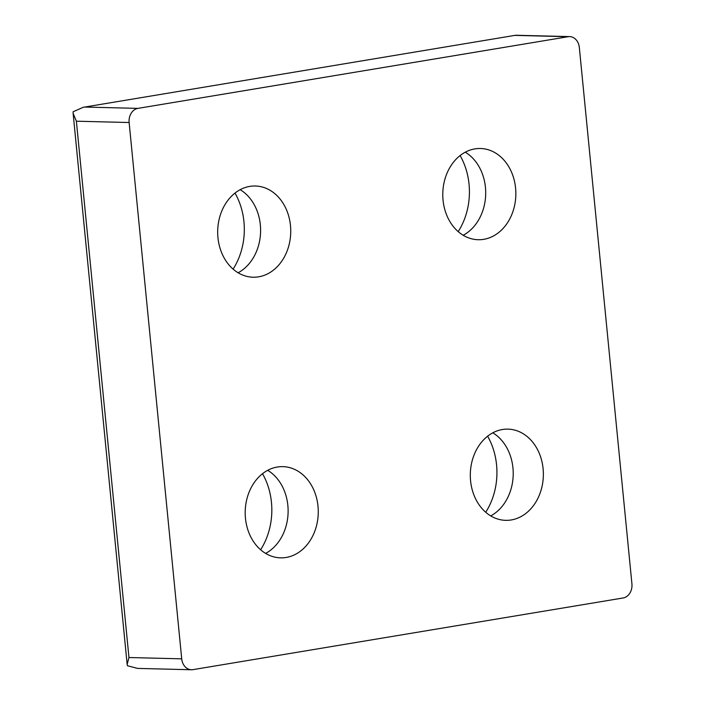 <?xml version="1.0" encoding="UTF-8"?>
<svg xmlns="http://www.w3.org/2000/svg" width="705" height="705" viewBox="0 0 705 705"><rect width="100%" height="100%" fill="white"/><g stroke="black" fill="none" stroke-linecap="round" stroke-linejoin="round"><path stroke-width="1.06" d="M290.478 225.574A45.622 36.528 91.4 0 0 255.351 186.005A45.622 36.528 91.4 0 0 217.695 230.694A45.622 36.528 91.4 0 0 253.069 277.215A45.622 36.528 91.4 0 0 290.478 225.574M317.999 506.199A45.622 36.528 91.4 0 0 282.872 466.639A45.622 36.528 91.4 0 0 245.208 511.328A45.622 36.528 91.4 0 0 280.59 557.849A45.622 36.528 91.4 0 0 317.999 506.199M515.584 188.068A45.622 36.528 91.4 0 0 480.458 148.499A45.622 36.528 91.4 0 0 442.793 193.196A45.622 36.528 91.4 0 0 478.175 239.718A45.622 36.528 91.4 0 0 515.584 188.068M543.097 468.693A45.622 36.528 91.4 0 0 507.97 429.133A45.622 36.528 91.4 0 0 470.314 473.822A45.622 36.528 91.4 0 0 505.688 520.343A45.622 36.528 91.4 0 0 543.097 468.693M623.132 597.972L192.941 669.644A12.584 10.082 -88.6 0 1 191.399 669.75A12.584 10.082 -88.6 0 1 181.714 658.84L129.13 122.52A12.584 10.082 -88.6 0 1 137.907 108.385L568.107 36.713A12.584 10.082 -88.6 0 1 569.64 36.598A12.584 10.082 -88.6 0 1 579.334 47.517L631.918 583.828A12.584 10.082 -88.6 0 1 623.132 597.972M490.715 515.901A45.622 36.528 91.4 0 0 512.949 467.944A45.622 36.528 91.4 0 0 492.804 432.817M485.719 512.262A62.921 50.39 91.4 0 0 496.567 464.895A62.921 50.39 91.4 0 0 487.622 436.21M233.099 269.134A62.921 50.39 91.4 0 0 243.948 221.767A62.921 50.39 91.4 0 0 235.003 193.082M260.612 549.759A62.921 50.39 91.4 0 0 271.46 502.401A62.921 50.39 91.4 0 0 262.516 473.716M458.197 231.628A62.921 50.39 91.4 0 0 469.054 184.261A62.921 50.39 91.4 0 0 460.109 155.576M569.64 36.598L515.637 35.259L83.181 107.31L73.108 111.76L73.126 113.346L76.378 121.198L128.962 657.518L127.164 664.489L127.429 665.714L137.501 668.402L191.399 669.75M463.203 235.267A45.622 36.528 91.4 0 0 485.437 187.31A45.622 36.528 91.4 0 0 465.282 152.192M265.618 553.407A45.622 36.528 91.4 0 0 287.851 505.441A45.622 36.528 91.4 0 0 267.697 470.323M238.105 272.773A45.622 36.528 91.4 0 0 260.339 224.816A45.622 36.528 91.4 0 0 240.185 189.698M515.355 35.391L568.107 36.713M85.155 107.063L137.907 108.385M76.378 121.198L129.13 122.52M128.962 657.518L181.714 658.84M83.181 107.31L515.637 35.259M127.164 664.489L73.126 113.346"/></g></svg>
